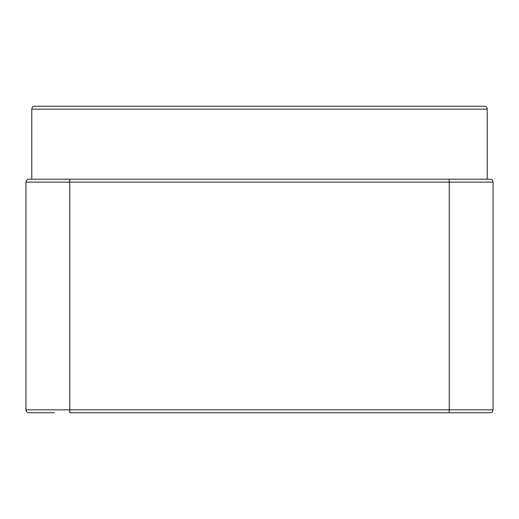 <?xml version="1.0" encoding="UTF-8"?>
<svg xmlns="http://www.w3.org/2000/svg" width="519" height="519" viewBox="0 0 519 519"><rect width="100%" height="100%" fill="white"/><g stroke="black" fill="none" stroke-linecap="round" stroke-linejoin="round"><path stroke-width="0.78" d="M487.211 109.152L31.789 109.152A2.919 2.919 0 0 1 34.708 106.233L484.292 106.233A2.919 2.919 0 0 1 487.211 109.152L487.211 179.217L490.131 179.217L28.869 179.217A2.919 2.919 0 0 0 25.95 182.137A2.919 2.919 0 0 1 28.869 179.217M425.904 179.217L472.614 179.217M490.131 179.217A2.919 2.919 0 0 1 493.05 182.137L493.05 409.848A2.919 2.919 0 0 1 490.131 412.767A2.919 2.919 0 0 0 493.05 409.848L449.259 409.848L449.259 182.137L25.95 182.137L25.95 409.848L449.259 409.848L449.259 412.767L490.131 412.767M54.268 412.767L28.869 412.767L54.268 412.767M449.259 412.767L69.741 412.767L69.741 179.217M28.869 412.767A2.919 2.919 0 0 1 25.95 409.848A2.919 2.919 0 0 0 28.869 412.767M31.789 109.152L31.789 179.217M493.05 182.137L449.259 182.137L449.259 179.217"/></g></svg>
